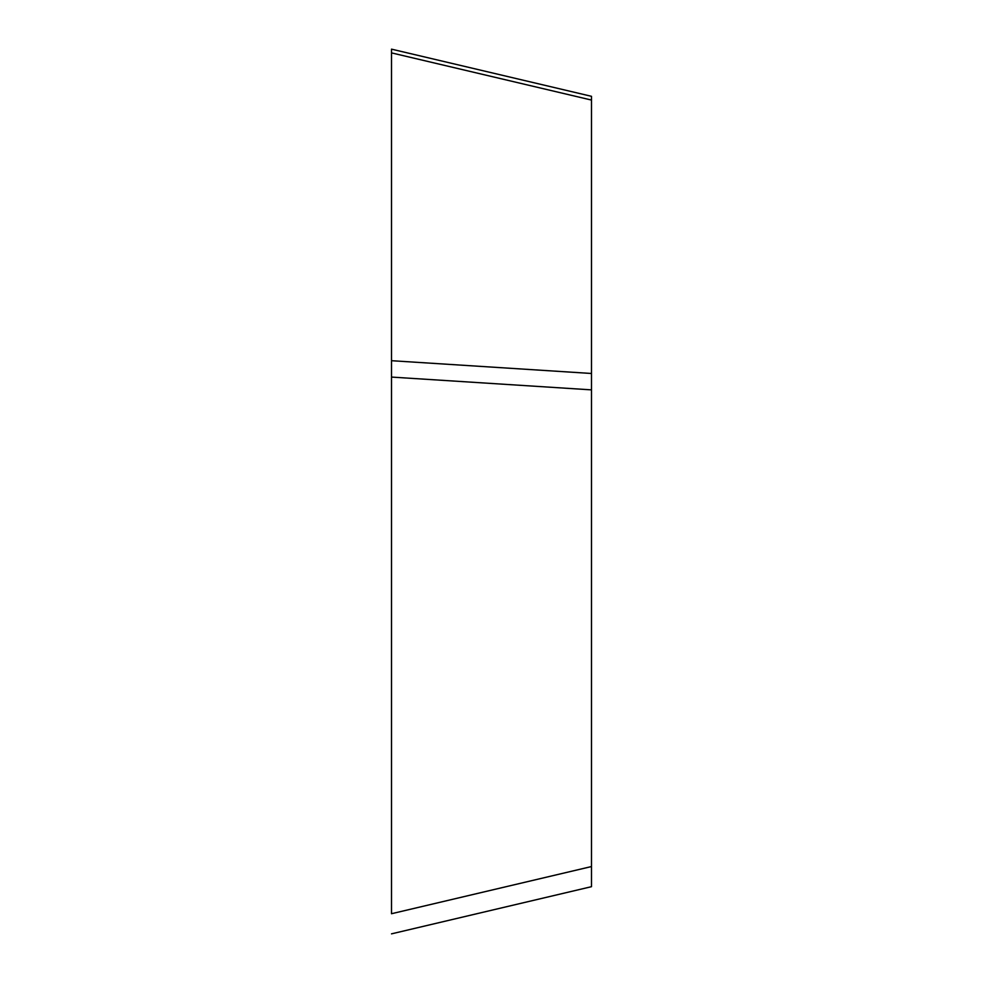 <?xml version="1.0" encoding="UTF-8"?>
<svg xmlns="http://www.w3.org/2000/svg" width="983" height="983" viewBox="0 0 983 983"><rect width="100%" height="100%" fill="white"/><g stroke="black" fill="none" stroke-linecap="round" stroke-linejoin="round"><path stroke-width="1.47" d="M391.504 933.85L591.496 886.678L591.496 100.069L391.504 52.885L391.504 913.723L391.504 49.15L591.496 96.322L591.496 100.069L591.496 96.322M591.496 389.87L391.504 377.079L391.504 360.7L391.504 377.079L391.504 360.7L591.496 373.479M591.496 866.551L391.504 913.723"/></g></svg>
